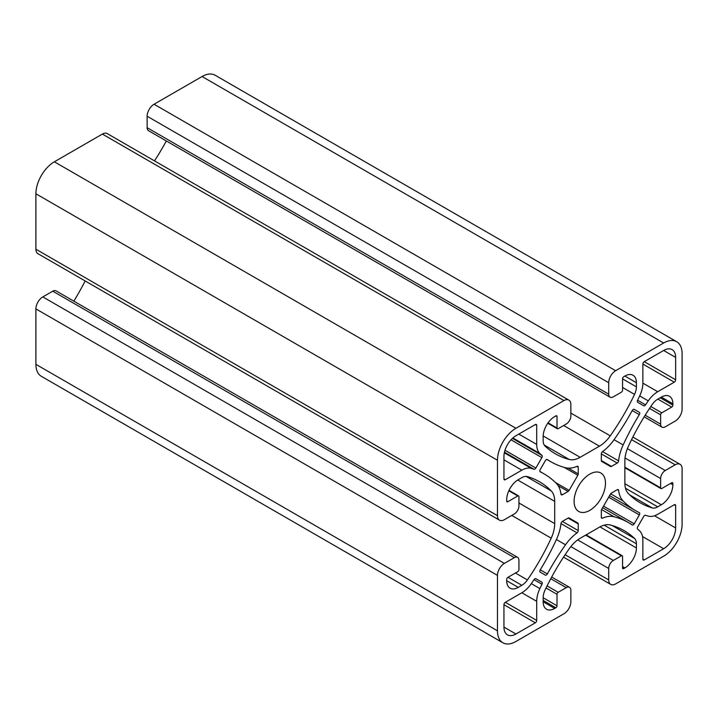 <?xml version="1.0" encoding="UTF-8"?>
<svg xmlns="http://www.w3.org/2000/svg" width="718" height="718" viewBox="0 0 718 718"><rect width="100%" height="100%" fill="white"/><g stroke="black" fill="none" stroke-linecap="round" stroke-linejoin="round"><path stroke-width="1.08" d="M568.117 518.082L562.347 521.412A1.957 1.131 120 0 0 560.973 523.601A35.245 20.355 -60 0 1 556.423 539.532A172.329 99.497 -60 0 1 540.259 569.832A1.957 1.131 120 0 0 540.214 572.165L545.357 575.127A1.957 1.131 120 0 0 547.358 573.933A172.329 99.497 -60 0 1 565.515 544.783A35.245 20.355 -60 0 1 577.039 532.873A1.957 1.131 120 0 0 578.25 530.584L578.25 523.934A1.957 1.131 120 0 0 577.837 523.036L569.096 517.983A1.957 1.131 120 0 0 568.117 518.082L578.25 523.934M610.058 397.162L148.491 130.676A6.525 3.769 -60 0 1 147.136 127.687L147.136 116.226A9.792 5.654 -60 0 1 154.065 104.236L202.063 76.521A26.108 15.078 -60 0 1 215.122 75.228L676.688 341.714A26.108 15.078 -60 0 1 682.1 353.669L682.1 409.098A9.792 5.654 -60 0 1 675.18 421.089L665.254 426.824A6.525 3.769 -60 0 1 661.987 427.147A6.525 3.769 -60 0 1 660.641 424.159L660.641 414.825A1.633 0.942 -60 0 1 661.79 412.832L671.716 407.097A1.633 0.942 120 0 0 672.865 405.105L672.865 403.767A16.317 9.424 120 0 0 669.49 396.3A16.317 9.424 120 0 0 661.332 397.108L657.733 399.181A13.059 7.539 120 0 0 652.159 404.557A163.192 94.22 120 0 0 628.385 446.309A26.108 15.078 120 0 0 624.866 460.857L624.866 483.124A26.108 15.078 120 0 0 628.385 493.607A163.192 94.22 120 0 0 640.205 502.78A163.192 94.22 120 0 0 652.159 507.904A13.059 7.539 120 0 0 657.733 506.845L661.332 504.772A16.317 9.424 120 0 0 672.865 484.785L672.865 483.447A1.633 0.942 120 0 0 672.533 482.702A1.633 0.942 120 0 0 671.716 482.783L661.79 488.509A1.633 0.942 -60 0 1 660.973 488.59A1.633 0.942 -60 0 1 660.641 487.845L660.641 478.52A6.525 3.769 -60 0 1 665.254 470.523L675.18 464.797A9.792 5.654 -60 0 1 680.072 464.313A9.792 5.654 -60 0 1 682.1 468.791L682.1 524.221A26.108 15.078 -60 0 1 663.638 556.199L615.631 583.913A9.792 5.654 -60 0 1 610.74 584.398A9.792 5.654 -60 0 1 608.711 579.92L608.711 568.459A6.525 3.769 -60 0 1 613.325 560.462L621.402 555.804A1.633 0.942 -60 0 1 622.219 555.723A1.633 0.942 -60 0 1 622.56 556.468L622.56 567.929A1.633 0.942 120 0 0 622.892 568.674A1.633 0.942 120 0 0 623.709 568.593L624.866 567.929A16.317 9.424 120 0 0 636.408 547.942L636.408 543.786A13.059 7.539 120 0 0 634.533 538.428A163.192 94.22 120 0 0 624.113 530.638A163.192 94.22 120 0 0 610.264 524.984A26.108 15.078 120 0 0 599.431 527.183L580.144 538.312A26.108 15.078 120 0 0 569.302 548.633A163.192 94.22 120 0 0 545.034 590.106A13.059 7.539 120 0 0 543.167 597.618L543.167 601.774A16.317 9.424 120 0 0 546.551 609.241A16.317 9.424 120 0 0 554.709 608.433L555.858 607.769A1.633 0.942 120 0 0 557.015 605.768L557.015 594.307A1.633 0.942 -60 0 1 558.164 592.305L566.242 587.647A6.525 3.769 -60 0 1 569.509 587.324A6.525 3.769 -60 0 1 570.864 590.313L570.864 601.774A9.792 5.654 -60 0 1 563.935 613.764L515.937 641.479A26.108 15.078 -60 0 1 502.878 642.772A26.108 15.078 -60 0 1 497.475 630.817L497.475 575.387A9.792 5.654 -60 0 1 504.395 563.397L514.321 557.662A6.525 3.769 -60 0 1 517.579 557.339A6.525 3.769 -60 0 1 518.935 560.327L518.935 569.661A1.633 0.942 -60 0 1 517.777 571.654L507.859 577.389A1.633 0.942 120 0 0 506.702 579.381L506.702 580.718A16.317 9.424 120 0 0 510.085 588.186A16.317 9.424 120 0 0 518.243 587.378L521.842 585.305A13.059 7.539 120 0 0 527.416 579.929A163.192 94.22 120 0 0 551.191 538.177A26.108 15.078 120 0 0 554.709 523.628L554.709 501.361A26.108 15.078 120 0 0 551.191 490.879A163.192 94.22 120 0 0 539.371 481.706A163.192 94.22 120 0 0 527.416 476.581A13.059 7.539 120 0 0 521.842 477.641L518.243 479.714A16.317 9.424 120 0 0 506.702 499.701L506.702 501.038A1.633 0.942 120 0 0 507.043 501.783A1.633 0.942 120 0 0 507.859 501.702L517.777 495.976A1.633 0.942 -60 0 1 518.593 495.896A1.633 0.942 -60 0 1 518.935 496.641L518.935 505.966A6.525 3.769 -60 0 1 514.321 513.962L504.395 519.688A9.792 5.654 -60 0 1 499.504 520.173A9.792 5.654 -60 0 1 497.475 515.695L497.475 460.265A26.108 15.078 -60 0 1 515.937 428.287L563.935 400.572A9.792 5.654 -60 0 1 568.835 400.088A9.792 5.654 -60 0 1 570.864 404.566L570.864 416.027A6.525 3.769 -60 0 1 566.242 424.024L558.164 428.682A1.633 0.942 -60 0 1 557.356 428.763A1.633 0.942 -60 0 1 557.015 428.018L557.015 416.557A1.633 0.942 120 0 0 556.674 415.812A1.633 0.942 120 0 0 555.858 415.893L554.709 416.557A16.317 9.424 120 0 0 543.167 436.544L543.167 440.699A13.059 7.539 120 0 0 545.034 446.058A163.192 94.22 120 0 0 555.454 453.848A163.192 94.22 120 0 0 569.302 459.502A26.108 15.078 120 0 0 580.144 457.303L599.431 446.174A26.108 15.078 120 0 0 610.264 435.853A163.192 94.22 120 0 0 634.533 394.379A13.059 7.539 120 0 0 636.408 386.867L636.408 382.712A16.317 9.424 120 0 0 633.025 375.245A16.317 9.424 120 0 0 624.866 376.053L623.709 376.717A1.633 0.942 120 0 0 622.56 378.718L622.56 390.179A1.633 0.942 -60 0 1 621.402 392.181L613.325 396.839A6.525 3.769 -60 0 1 610.058 397.162A6.525 3.769 -60 0 1 608.711 394.173L608.711 382.712A9.792 5.654 -60 0 1 615.631 370.721L663.638 343.007A26.108 15.078 -60 0 1 676.688 341.714M574.095 501.308A22.195 12.816 -60 0 1 583.779 478.969A22.195 12.816 -60 0 1 600.885 473.018A22.195 12.816 -60 0 1 600.885 498.651A22.195 12.816 -60 0 1 578.69 511.467A22.195 12.816 -60 0 1 574.095 501.308M562.347 494.756L568.117 491.435A1.957 1.131 120 0 0 569.096 490.394L577.837 475.244A1.957 1.131 120 0 0 578.25 473.88L578.25 467.221A1.957 1.131 120 0 0 577.837 466.323A1.957 1.131 120 0 0 577.039 466.332A35.245 20.355 -60 0 1 565.515 467.732A172.329 99.497 -60 0 1 550.885 461.764A172.329 99.497 -60 0 1 547.358 459.547A1.957 1.131 120 0 0 547.313 459.529A1.957 1.131 120 0 0 545.357 460.66L540.214 469.563A1.957 1.131 120 0 0 540.214 471.825A1.957 1.131 120 0 0 540.259 471.843A172.329 99.497 -60 0 1 543.939 473.79A172.329 99.497 -60 0 1 556.423 483.474A35.245 20.355 -60 0 1 560.973 494.155A1.957 1.131 120 0 0 561.368 494.855A1.957 1.131 120 0 0 562.347 494.756L560.946 493.957M601.325 510.606L601.325 517.265A1.957 1.131 120 0 0 601.729 518.163A1.957 1.131 120 0 0 602.537 518.154A35.245 20.355 -60 0 1 614.061 516.754A172.329 99.497 -60 0 1 628.681 522.722A172.329 99.497 -60 0 1 632.217 524.939A1.957 1.131 120 0 0 632.253 524.957A1.957 1.131 120 0 0 634.218 523.826L639.352 514.923A1.957 1.131 120 0 0 639.352 512.67A172.329 99.497 -60 0 1 635.627 510.695A172.329 99.497 -60 0 1 623.152 501.011A35.245 20.355 -60 0 1 618.602 490.331A1.957 1.131 120 0 0 618.207 489.631A1.957 1.131 120 0 0 617.22 489.73L611.458 493.051A1.957 1.131 120 0 0 610.48 494.092L601.729 509.241A1.957 1.131 120 0 0 601.325 510.606M674.256 504.772L657.733 514.303A22.195 12.816 -60 0 1 648.264 516.107A172.329 99.497 -60 0 1 645.563 515.237A1.957 1.131 120 0 0 643.714 516.413L637.683 526.859A1.957 1.131 120 0 0 637.584 529.049A172.329 99.497 -60 0 1 639.684 530.952A22.195 12.816 -60 0 1 642.87 540.053L642.87 559.134A1.957 1.131 120 0 0 643.274 560.031A1.957 1.131 120 0 0 644.252 559.932L663.638 548.74A16.972 9.801 120 0 0 675.638 527.954L675.638 505.571A1.957 1.131 120 0 0 675.234 504.673A1.957 1.131 120 0 0 674.256 504.772L675.638 505.571M644.252 361.666L663.638 350.474A16.972 9.801 -60 0 1 672.12 349.63A16.972 9.801 -60 0 1 675.638 357.402L675.638 379.786A1.957 1.131 -60 0 1 674.256 382.182L657.733 391.723A22.195 12.816 120 0 0 648.264 400.859A172.329 99.497 120 0 0 645.563 404.844A1.957 1.131 -60 0 1 643.714 405.796L637.683 402.313A1.957 1.131 -60 0 1 637.584 400.24A172.329 99.497 120 0 0 639.684 395.914A22.195 12.816 120 0 0 642.87 383.143L642.87 364.062A1.957 1.131 -60 0 1 644.252 361.666L675.638 379.786M536.705 444.433L536.705 425.352A1.957 1.131 120 0 0 536.301 424.455A1.957 1.131 120 0 0 535.323 424.553L515.937 435.745A16.972 9.801 120 0 0 503.937 456.531L503.937 478.915A1.957 1.131 120 0 0 504.341 479.812A1.957 1.131 120 0 0 505.319 479.714L521.842 470.182A22.195 12.816 -60 0 1 531.311 468.378A172.329 99.497 -60 0 1 534.012 469.249A1.957 1.131 120 0 0 535.852 468.073L541.884 457.626A1.957 1.131 120 0 0 541.991 455.436A172.329 99.497 -60 0 1 539.882 453.534A22.195 12.816 -60 0 1 536.705 444.433L518.8 434.094M539.882 588.572A172.329 99.497 -60 0 1 541.991 584.246A1.957 1.131 120 0 0 541.884 582.172L535.852 578.69A1.957 1.131 120 0 0 534.012 579.641A172.329 99.497 -60 0 1 531.311 583.626A22.195 12.816 -60 0 1 521.842 592.763L505.319 602.303A1.957 1.131 120 0 0 503.937 604.7L503.937 627.083A16.972 9.801 120 0 0 507.446 634.856A16.972 9.801 120 0 0 515.937 634.012L535.323 622.82A1.957 1.131 120 0 0 536.705 620.424L536.705 601.343A22.195 12.816 -60 0 1 539.882 588.572L531.311 583.626M601.325 453.902L601.325 460.552A1.957 1.131 120 0 0 601.729 461.45L610.48 466.503A1.957 1.131 120 0 0 611.458 466.404L617.22 463.074A1.957 1.131 120 0 0 618.602 460.884A35.245 20.355 -60 0 1 623.152 444.954A172.329 99.497 -60 0 1 639.316 414.654A1.957 1.131 120 0 0 639.352 412.32L634.218 409.359A1.957 1.131 120 0 0 632.217 410.561A172.329 99.497 -60 0 1 614.061 439.703A35.245 20.355 -60 0 1 602.537 451.613A1.957 1.131 120 0 0 601.325 453.902L617.22 463.074M502.878 642.772L41.312 376.286A26.108 15.078 -60 0 1 35.9 364.331L35.9 308.902A9.792 5.654 -60 0 1 42.82 296.911L52.746 291.176A6.525 3.769 -60 0 1 56.013 290.853L517.579 557.339M73.837 301.147A163.192 94.22 120 0 0 85.137 280.944M499.504 520.173L37.928 253.687A9.792 5.654 -60 0 1 35.9 249.209L35.9 193.779A26.108 15.078 -60 0 1 54.362 161.801L102.369 134.087A9.792 5.654 -60 0 1 107.26 133.602L568.835 400.088M154.478 160.859A163.192 94.22 120 0 0 166.325 140.97M639.352 412.32L634.218 409.359M541.884 582.172L535.843 578.681M577.837 523.036L569.078 517.974L577.837 523.036M615.631 370.721L154.065 104.236M663.638 343.007L202.063 76.521M608.711 382.712L147.136 116.226M547.358 573.933L540.259 569.832M565.515 544.783L556.423 539.532M569.096 490.394L555.472 482.532M568.117 491.435L558.182 485.7M577.837 475.244L564.213 467.382M578.25 473.88L568.315 468.145M578.25 467.221L576.85 466.413M611.458 466.404L601.325 460.552M618.602 460.884L602.537 451.613M623.152 444.954L614.061 439.703M639.316 414.654L632.217 410.561M541.991 584.246L534.012 579.641M536.705 601.343L521.842 592.763M602.537 518.154L601.334 517.454M614.061 516.754L601.576 509.547M634.218 523.826L603.533 506.118M639.352 514.923L608.676 497.215M623.152 501.011L610.668 493.805M618.602 490.331L617.399 489.64M675.638 527.954L654.538 515.775M515.937 634.012L503.937 627.083M535.323 622.82L503.937 604.7M536.705 620.424L505.319 602.303M536.705 425.352L535.323 424.553M539.882 453.534L512.894 437.953M644.252 559.932L642.87 559.134M663.638 548.74L642.538 536.561M608.711 394.173L147.136 127.687M505.319 479.714L503.937 478.915M521.842 470.182L503.937 459.843M531.311 468.378L504.323 452.798M534.012 469.249L504.458 452.187M535.852 468.073L504.987 450.249M541.884 457.626L511.019 439.802M541.991 455.436L512.437 438.375M675.638 357.402L663.638 350.474M674.256 382.182L642.87 364.062M657.733 391.723L642.87 383.143M648.264 400.859L639.684 395.914M645.563 404.844L637.584 400.24M636.408 382.712L624.866 376.053M636.408 386.867L622.56 378.88M634.533 394.379L622.56 387.469M610.264 435.853L570.864 413.101M599.431 446.174L563.657 425.514M580.144 457.303L543.176 435.961M569.302 459.502L544.199 445.007M557.015 416.557L555.858 415.893M557.015 428.018L548.049 422.839M563.935 400.572L102.369 134.087M515.937 428.287L54.362 161.801M497.475 460.265L35.9 193.779M497.475 515.695L35.9 249.209M517.777 495.976L508.82 490.798M507.859 501.702L506.702 501.038M551.191 490.879L526.088 476.384M554.709 501.361L517.741 480.019M554.709 523.628L518.935 502.977M551.191 538.177L511.781 515.425M527.416 579.929L515.434 573.009M521.842 585.305L507.994 577.308M518.243 587.378L506.702 580.718M514.321 557.662L52.746 291.176M504.395 563.397L42.82 296.911M497.475 575.387L35.9 308.902M497.475 630.817L35.9 364.331M566.242 587.647L550.778 578.717M558.164 592.305L547.08 585.906M557.015 594.307L546.057 587.979M557.015 605.768L543.167 597.771M555.858 607.769L543.167 600.436M554.709 608.433L543.167 601.774M634.533 538.428L612.158 525.513M636.408 543.786L604.152 525.163M636.408 547.942L599.943 526.895M624.866 567.929L622.56 566.592M623.709 568.593L622.56 567.929M621.402 555.804L585.628 535.152M613.325 560.462L577.712 539.9M608.711 568.459L570.837 546.595M608.711 579.92L565.111 554.745M675.18 464.797L631.571 439.622M665.254 470.523L627.379 448.66M660.641 478.52L625.028 457.958M660.641 487.845L624.866 467.194M672.865 483.447L671.716 482.783M672.865 484.785L670.558 483.447M661.332 504.772L624.875 483.717M657.733 506.845L625.477 488.231M652.159 507.904L629.785 494.98M672.865 403.767L661.332 397.108M672.865 405.105L660.174 397.772M671.716 407.097L657.867 399.109M661.79 412.832L650.831 406.505M660.641 414.825L649.548 408.425M660.641 424.159L645.168 415.219M578.25 530.584L562.347 521.412M577.039 532.873L560.973 523.601M546.856 459.439L550.885 461.764M539.918 471.466L543.939 473.79M602.635 507.68L628.681 522.722M609.573 495.653L635.627 510.695M547.771 423.234L557.356 428.763M509.017 490.358L518.593 495.896M551.675 577.03L569.509 587.324M586.112 534.874L622.219 555.723M563.522 557.141L610.74 584.398M632.863 437.056L680.072 464.313M624.866 467.75L660.973 488.59M644.163 416.853L661.987 427.147"/></g></svg>
